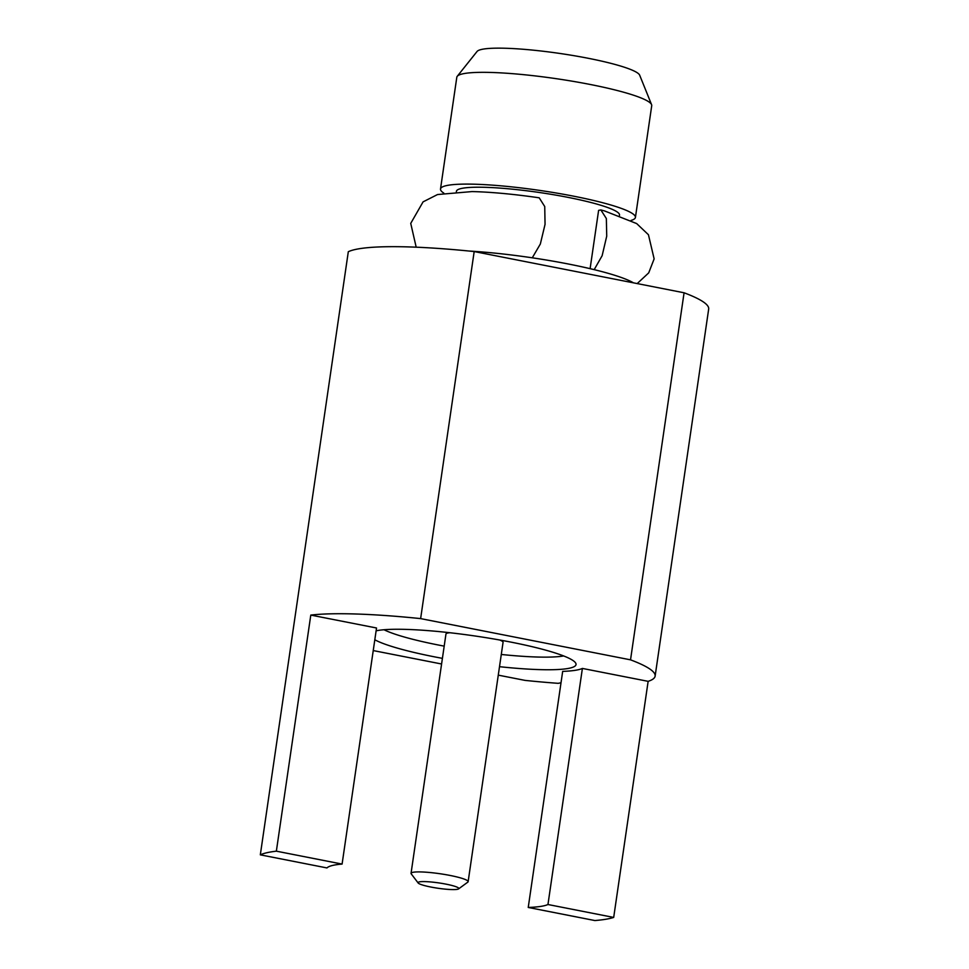 <?xml version="1.0" encoding="UTF-8"?>
<svg xmlns="http://www.w3.org/2000/svg" width="969" height="969" viewBox="0 0 969 969"><rect width="100%" height="100%" fill="white"/><g stroke="black" fill="none" stroke-linecap="round" stroke-linejoin="round"><path stroke-width="1.45" d="M457.235 76.309L477.051 51.478A82.413 10.816 8.3 0 1 588.292 58.297A82.413 10.816 -171.7 0 1 639.685 75.207L651.58 104.664A98.487 12.924 -171.7 0 0 590.169 84.46A98.487 12.924 8.3 0 0 457.235 76.309A98.487 12.924 8.3 0 0 456.811 77.241L440.507 189.003A98.487 12.924 8.3 0 1 573.866 196.222A98.487 12.924 -171.7 0 1 635.422 217.431A98.487 12.924 -171.7 0 1 631.073 220.423M635.422 217.431L651.725 105.682A98.487 12.924 -171.7 0 0 651.58 104.664M443.814 193.11A98.487 12.924 8.3 0 1 440.507 189.003M456.338 191.777L456.411 191.317A82.413 10.816 8.3 0 1 568.004 197.361A82.413 10.816 -171.7 0 1 619.518 215.118L619.457 215.578M468.826 251.019A111.265 14.608 8.3 0 1 568.488 264.028A111.265 14.608 -171.7 0 1 633.46 282.839M648.14 681.34L613.692 917.425A184.207 24.177 -171.7 0 1 594.881 920.55L528.238 907.456L562.674 671.384A113.325 14.874 -171.7 0 0 582.393 668.428L648.14 681.34A184.207 24.177 -171.7 0 0 655.129 676.096L708.678 309.038A184.207 24.177 -171.7 0 0 684.078 292.783L630.528 659.841L420.631 618.61A184.207 24.177 -171.7 0 0 310.795 615.085L376.529 627.997L342.093 864.082L276.359 851.17L310.795 615.085M342.093 864.082A113.325 14.874 8.3 0 0 326.965 867.933L260.322 854.84L348.307 251.71A184.207 24.177 8.3 0 1 474.18 251.552L684.078 292.783M561.015 682.77L558.192 683.327A184.207 24.177 -171.7 0 1 525.089 680.395L498.272 675.139M655.129 676.096A184.207 24.177 -171.7 0 0 630.528 659.841M441.585 663.995L373.247 650.574M442.409 658.351A104.264 13.687 -171.7 0 1 434.851 656.921A104.264 13.687 8.3 0 1 374.821 639.77M376.117 630.831A104.264 13.687 8.3 0 1 510.857 642.096A104.264 13.687 -171.7 0 1 575.877 663.474A104.264 13.687 -171.7 0 1 499.507 666.684M260.322 854.84A184.207 24.177 8.3 0 1 276.359 851.17M474.18 251.552L420.631 618.61M613.692 917.425L547.957 904.513A113.325 14.874 -171.7 0 1 528.238 907.456M582.393 668.428L547.957 904.513M384.003 629.741A97.603 12.815 -171.7 0 0 438.933 645.124A97.603 12.815 -171.7 0 0 444.202 646.129M501.288 654.463A97.603 12.815 -171.7 0 0 563.655 655.952M418.16 882.989A20.603 2.701 8.3 0 1 419.456 881.863A20.603 2.701 8.3 0 1 443.754 883.716A20.603 2.701 8.3 0 1 458.579 888.888A20.603 2.701 8.3 0 1 457.38 889.312A20.603 2.701 8.3 0 1 435.735 887.907A20.603 2.701 8.3 0 1 418.16 882.989L411.231 873.868A28.852 3.791 8.3 0 1 411.05 873.335A28.852 3.791 8.3 0 1 413.048 872.294A28.852 3.791 8.3 0 1 445.219 874.559A28.852 3.791 8.3 0 1 468.136 881.669L503.056 642.35A28.852 3.791 -171.7 0 0 499.713 640M449.834 632.733A28.852 3.791 -171.7 0 0 447.969 632.975A28.852 3.791 -171.7 0 0 445.958 634.029L411.05 873.335M468.136 881.669A28.852 3.791 8.3 0 1 467.821 882.129L458.579 888.888M416.185 247.192L410.735 223.379L423.078 201.867L437.54 194.539L471.988 191.583A96.815 12.706 8.3 0 1 539.212 197.821L544.735 206.53L545.05 224.348L540.339 244.018L532.272 257.815M594.191 269.648L602.137 255.707L606.727 236.145L606.352 218.534L600.853 209.934A96.815 12.706 8.3 0 1 604.511 210.915L636.681 223.585L648.443 234.74L654.136 258.88L648.709 272.87L637.202 283.578M590.109 268.667L598.612 210.37L600.853 209.934"/></g></svg>
